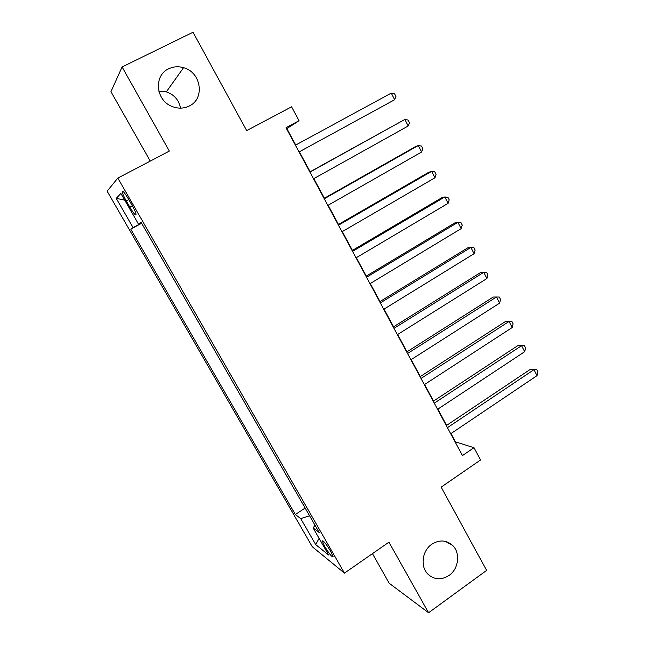 <?xml version="1.0" encoding="UTF-8"?>
<svg xmlns="http://www.w3.org/2000/svg" width="645" height="645" viewBox="0 0 645 645"><rect width="100%" height="100%" fill="white"/><g stroke="black" fill="none" stroke-linecap="round" stroke-linejoin="round"><path stroke-width="0.97" d="M431.811 544.235C439.31 539.583 446.203 539.938 452.476 545.299C460.603 552.717 458.797 568.817 449.073 575.429C441.277 580.347 434.166 579.855 427.74 573.961C420.08 566.31 422.241 550.588 431.811 544.235M158.872 91.219L166.305 91.88C174.223 94.621 178.963 100.04 180.535 108.142M168.676 68.797C173.384 66.548 178.343 66.177 183.559 67.677C201.272 72.216 205.191 98.782 189.275 106.006C183.664 108.723 177.81 108.828 171.715 106.32C155.647 100.096 153.631 75.409 168.676 68.797M330.579 551.128C325.757 543.332 322.992 539.994 322.282 541.107L324.798 546.589C329.563 554.321 332.32 557.651 333.078 556.579L330.579 551.128M372.455 553.652L389.225 583.282L428.578 612.75L486.612 570.406L441.172 487.128L480.557 459.974L473.986 447.695L455.491 441.873L451.008 433.553M107.135 191.178L312.293 546.75L344.462 573.123L117.833 178.068L107.135 191.178M117.833 178.068L169.337 151.099L122.099 66.967L110.956 91.671L150.253 161.089M122.099 66.967L193.016 32.25L246.68 130.621L291.564 106.828L299.014 120.76L286.017 127.726L462.465 455.572L473.986 447.695M126.267 200.942L129.814 207.126C133.717 213.592 135.797 215.978 136.063 214.285C135.708 212.431 134.37 209.423 132.023 205.271L128.403 198.958C124.485 192.468 122.413 190.082 122.179 191.807C122.542 193.71 123.905 196.757 126.267 200.942L128.774 199.603M315.01 525.248L313.115 527.949L319.194 532.528L141.182 222.436L138.522 224.154L141.328 222.678M313.115 527.949L328.668 555.006L315.687 544.582L300.723 518.596L295.354 514.541L130.774 229.144L133.104 227.645L116.229 198.338L120.889 193.476L138.522 224.154M428.578 612.75L388.943 542.171L344.462 573.123M295.749 145.02L286.896 128.573L299.014 120.76M446.614 425.378L437.866 409.124M433.529 401.077L424.595 384.476M420.33 376.543L411.212 359.588M407.011 351.783L397.691 334.473M393.555 326.789L384.049 309.116M379.986 301.562L370.27 283.518M366.279 276.092L356.363 257.669M352.444 250.381L342.326 231.579M338.48 224.428L328.152 205.231M324.379 198.225L313.833 178.633M310.14 171.763L299.385 151.777M141.505 222.993L133.104 227.645M141.65 223.251L130.774 229.144M305.133 508.034L295.354 514.541M300.723 518.596L309.584 515.79M124.711 200.127L116.229 198.338M315.687 544.582L319.114 538.381M295.418 145.198L391.265 93.114L394.675 99.717L299.054 151.954M391.265 93.114L394.579 93.864L395.933 96.492L394.675 99.717M309.914 172.126L404.85 119.438L408.229 125.985L313.51 178.81M309.818 171.949L404.85 119.438L408.1 120.091L409.446 122.703L408.229 125.985M324.266 198.789L418.307 145.52L421.653 152.002L327.829 205.416M324.056 198.402L415.517 146.617L418.307 145.52L421.491 146.076L422.822 148.664L421.653 152.002M338.48 225.202L431.642 171.352L434.956 177.778L342.011 231.765M338.157 224.613L428.772 172.263L431.642 171.352L434.762 171.82L436.084 174.384L434.956 177.778M352.557 251.357L444.848 196.951L448.13 203.312L356.056 257.855M352.13 250.566L441.898 197.676L444.848 196.951L447.912 197.322L449.218 199.861L448.13 203.312M366.497 277.261L457.934 222.307L461.183 228.612L369.964 283.703M365.965 276.278L454.91 222.864L457.934 222.307L460.933 222.598L462.231 225.105L461.183 228.612M380.308 302.924L470.898 247.43L474.123 253.678L383.743 309.302M379.671 301.747L467.802 247.817L473.841 247.632L475.131 250.123L474.123 253.678M393.99 328.345L483.742 272.327L486.935 278.511L397.385 334.658M393.257 326.983L480.573 272.537L486.636 272.44L487.902 274.907L486.935 278.511M407.543 353.525L496.473 296.998L499.641 303.126L410.905 359.781M406.705 351.976L493.231 297.039L499.303 297.022L500.568 299.474L499.641 303.126M420.967 378.47L509.09 321.436L512.227 327.515L424.297 384.67M420.032 376.736L505.769 321.315L511.864 321.387L513.114 323.806L512.227 327.515M505.769 321.315L511.864 321.387M434.262 403.181L521.587 345.664L524.691 351.686L437.568 409.325M433.238 401.271L518.201 345.381L524.312 345.526L525.546 347.929L524.691 351.686M518.201 345.381L524.312 345.526M447.437 427.659L533.971 369.666L537.051 375.632L450.71 433.746M446.316 425.579L530.521 369.222L536.64 369.456L537.865 371.834L537.051 375.632M530.521 369.222L536.64 369.456M132.322 205.787L129.814 207.126M452.476 545.299L445.381 541.373M183.559 67.677L166.305 91.88M322.871 540.703L322.282 541.107M123.002 191.363L122.179 191.807"/></g></svg>
